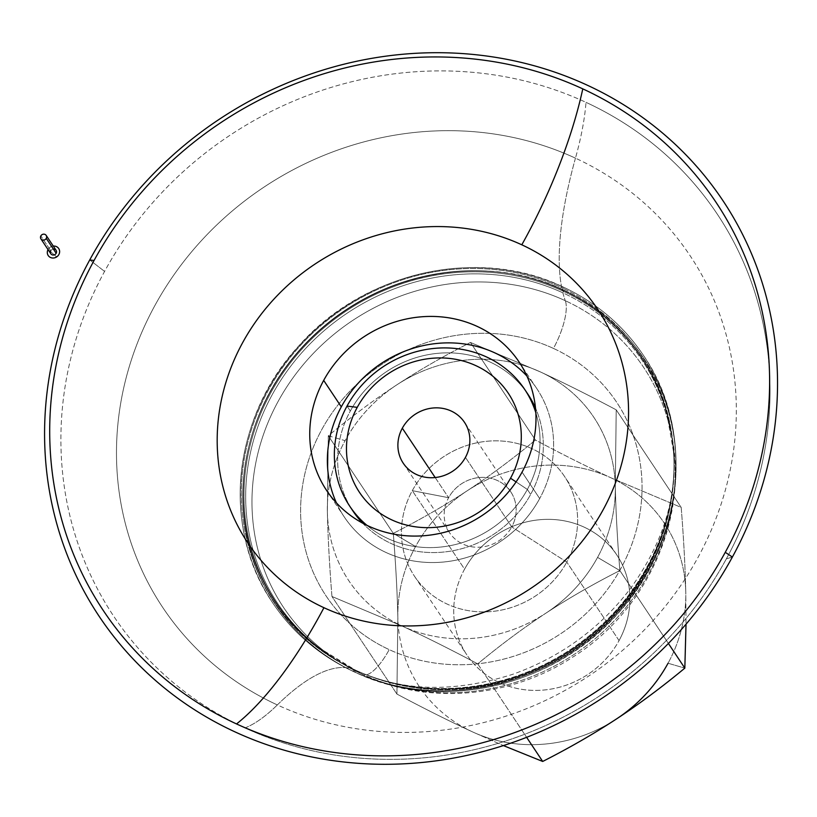 <?xml version="1.0" encoding="UTF-8"?>
<svg xmlns="http://www.w3.org/2000/svg" width="817" height="817" viewBox="0 0 817 817"><rect width="100%" height="100%" fill="white"/><g stroke="black" fill="none" stroke-linecap="round" stroke-linejoin="round"><path stroke-width="0.61" stroke-dasharray="4.08 3.06" d="M563.638 290.055A221.57 205.138 146.3 0 1 643.857 358.367A221.57 205.138 146.3 0 1 616.467 614.884A221.57 205.138 146.3 0 1 355.242 672.279A2.104 0.694 114.8 0 0 355.344 672.371A2.104 0.694 114.8 0 0 356.845 670.767A219.068 202.83 -33.7 0 0 647.677 568.632A219.068 202.83 -33.7 0 0 562.893 292.854A2.104 0.694 114.8 0 0 563.638 290.055A2.104 0.694 -65.2 0 1 562.893 292.854A219.068 202.83 -33.7 0 0 272.061 394.989A219.068 202.83 -33.7 0 0 356.845 670.767A2.104 0.694 -65.2 0 1 355.344 672.371A2.104 0.694 -65.2 0 1 355.242 672.279A221.57 205.138 146.3 0 1 275.012 603.957A221.57 205.138 146.3 0 1 302.402 347.439A221.57 205.138 146.3 0 1 563.638 290.055A221.57 205.138 -33.7 0 0 302.402 347.439A221.57 205.138 -33.7 0 0 275.012 603.957A221.57 205.138 -33.7 0 0 355.242 672.279A2.104 0.694 -65.2 0 1 355.599 670.165A262.962 86.388 114.8 0 0 354.925 669.869A220.335 203.995 -33.7 0 0 647.442 567.151A220.335 203.995 -33.7 0 0 562.157 289.78A2.104 0.694 114.8 0 0 562.933 286.93A222.878 206.354 146.3 0 1 643.633 355.65A222.878 206.354 146.3 0 1 616.079 613.69A222.878 206.354 146.3 0 1 353.301 671.421A2.104 0.694 114.8 0 0 353.404 671.523A2.104 0.694 114.8 0 0 354.925 669.869A2.104 0.694 -65.2 0 1 353.404 671.523A2.104 0.694 -65.2 0 1 353.301 671.421A222.878 206.354 146.3 0 1 272.592 602.701A222.878 206.354 146.3 0 1 300.145 344.662A222.878 206.354 146.3 0 1 562.933 286.93A2.104 0.694 -65.2 0 1 562.157 289.78A220.335 203.995 -33.7 0 0 269.651 392.497A220.335 203.995 -33.7 0 0 354.925 669.869A220.335 203.995 146.3 0 1 269.651 392.497A220.335 203.995 146.3 0 1 562.157 289.78A262.962 86.388 114.8 0 0 562.402 290.862A219.875 203.576 -33.7 0 0 270.498 393.365A219.875 203.576 -33.7 0 0 355.599 670.165A219.875 203.576 146.3 0 1 270.498 393.365A219.875 203.576 146.3 0 1 562.402 290.862A2.104 0.694 -65.2 0 1 563.526 289.953A2.104 0.694 -65.2 0 1 563.638 290.055A2.104 0.694 114.8 0 0 563.526 289.953A2.104 0.694 114.8 0 0 562.402 290.862A219.875 203.576 146.3 0 1 647.503 567.662A219.875 203.576 146.3 0 1 355.599 670.165A2.104 0.694 114.8 0 0 355.242 672.279A221.57 205.138 -33.7 0 0 616.467 614.884A221.57 205.138 -33.7 0 0 643.857 358.367A221.57 205.138 -33.7 0 0 563.638 290.055M668.051 663.241L684.83 668.132L668.051 663.241A147.254 136.337 -33.7 0 0 685.769 591.917L686.014 624.188L685.769 591.917A147.254 136.337 -33.7 0 0 611.065 477.863L681.194 507.428C683.655 538.178 685.177 566.344 685.769 591.917C685.177 566.344 683.655 538.178 681.194 507.428L611.065 477.863A147.254 136.337 -33.7 0 0 467.11 490.833A147.254 136.337 -33.7 0 0 415.567 546.522A147.254 136.337 -33.7 0 0 397.859 617.846C397.276 592.274 395.745 564.108 393.283 533.358L415.567 546.522L393.283 533.358C419.887 519.837 444.489 505.672 467.11 490.833C489.71 475.974 512.484 459.042 535.421 440.036C562.658 454.528 587.872 467.14 611.065 477.863C587.872 467.14 562.658 454.528 535.421 440.036L470.449 342.456L540.578 372.011C563.771 382.744 588.986 395.357 616.222 409.848L681.194 507.428L616.222 409.848C588.986 395.357 563.771 382.744 540.578 372.011L470.449 342.456L535.421 440.036C512.484 459.042 489.71 475.974 467.11 490.833C444.489 505.672 419.887 519.837 393.283 533.358L328.311 435.767L345.091 440.659A147.254 136.337 146.3 0 1 396.623 384.981C374.023 399.83 351.249 416.762 328.311 435.767L327.372 511.993A147.254 136.337 146.3 0 1 345.091 440.659L328.311 435.767C351.249 416.762 374.023 399.83 396.623 384.981C419.244 370.142 443.845 355.967 470.449 342.456C443.845 355.967 419.244 370.142 396.623 384.981A147.254 136.337 146.3 0 1 540.578 372.011A147.254 136.337 146.3 0 1 615.283 486.064A147.254 136.337 146.3 0 1 597.574 557.388L619.858 570.552C617.397 539.802 615.865 511.636 615.283 486.064L616.222 409.848L615.283 486.064C615.865 511.636 617.397 539.802 619.858 570.552L597.574 557.388A147.254 136.337 146.3 0 1 546.032 613.077C568.652 598.238 593.254 584.063 619.858 570.552L668.398 643.459L619.858 570.552C593.254 584.063 568.652 598.238 546.032 613.077A147.254 136.337 146.3 0 1 402.076 626.036A147.254 136.337 146.3 0 1 327.372 511.993L328.311 435.767L393.283 533.358C395.745 564.108 397.276 592.274 397.859 617.846A147.254 136.337 -33.7 0 0 472.563 731.899C449.37 721.166 424.156 708.553 396.919 694.062L397.859 617.846L396.919 694.062L331.947 596.481C329.486 565.732 327.964 537.566 327.372 511.993C327.964 537.566 329.486 565.732 331.947 596.481L402.076 626.036C425.279 636.77 450.484 649.382 477.72 663.874C500.658 644.858 523.431 627.926 546.032 613.077C523.431 627.926 500.658 644.858 477.72 663.874L526.628 737.322L477.72 663.874C450.484 649.382 425.279 636.77 402.076 626.036L331.947 596.481L396.919 694.062C424.156 708.553 449.37 721.166 472.563 731.899A147.254 136.337 -33.7 0 0 616.518 718.929A147.254 136.337 146.3 0 1 472.563 731.899L503.384 745.584L472.563 731.899A147.254 136.337 146.3 0 1 397.859 617.846A147.254 136.337 146.3 0 1 415.567 546.522A147.254 136.337 146.3 0 1 467.11 490.833A147.254 136.337 146.3 0 1 611.065 477.863A147.254 136.337 146.3 0 1 685.769 591.917A147.254 136.337 146.3 0 1 668.051 663.241M435.175 477.537L448.615 497.716A36.816 34.089 146.3 0 1 510.819 491.905A36.816 34.089 146.3 0 1 511.738 526.904L465.445 457.377L511.738 526.904A36.816 34.089 -33.7 0 0 497.482 480.559A36.816 34.089 -33.7 0 0 448.615 497.716L412.289 490.66A90.095 83.416 146.3 0 1 531.908 448.656A90.095 83.416 146.3 0 1 566.773 562.076L511.738 526.904L566.773 562.076A90.095 83.416 -33.7 0 0 564.527 476.434A90.095 83.416 -33.7 0 0 412.289 490.66L464.567 569.173A90.095 83.416 146.3 0 1 616.804 554.947A90.095 83.416 146.3 0 1 619.051 640.589L566.773 562.076L619.051 640.589A90.095 83.416 146.3 0 1 466.813 654.815A90.095 83.416 146.3 0 1 464.567 569.173L412.289 490.66A90.095 83.416 -33.7 0 0 414.546 576.302A90.095 83.416 -33.7 0 0 566.773 562.076A90.095 83.416 146.3 0 1 447.165 604.09A90.095 83.416 146.3 0 1 412.289 490.66L448.615 497.716A36.816 34.089 -33.7 0 0 462.861 544.061A36.816 34.089 -33.7 0 0 511.738 526.904A36.816 34.089 146.3 0 1 449.534 532.715A36.816 34.089 146.3 0 1 448.615 497.716L435.175 477.537M516.078 481.918L527.363 489.444A105.179 97.386 -33.7 0 0 535.86 412.851A105.179 97.386 146.3 0 1 527.363 489.444L530.662 494.397A105.179 97.386 -33.7 0 0 535.482 408A105.179 97.386 146.3 0 1 530.662 494.397L527.363 489.444A105.179 97.386 146.3 0 1 366.935 525.331A105.179 97.386 -33.7 0 0 527.363 489.444L516.078 481.918M528.048 394.417A105.179 97.386 -33.7 0 0 350.319 411.022L347.021 406.069L350.319 411.022A105.179 97.386 -33.7 0 0 352.944 511.013M565.313 300.707A42.076 13.818 -65.2 0 1 553.446 348.42A174.603 161.654 -33.7 0 0 321.643 429.824A174.603 161.654 -33.7 0 0 389.219 649.627A42.076 13.818 -65.2 0 1 362.758 674.587A42.076 13.818 -65.2 0 1 361.788 673.984A216.382 200.339 146.3 0 1 323.266 650.383A216.382 200.339 146.3 0 1 290.525 381.335A216.382 200.339 146.3 0 1 565.313 300.707A216.382 200.339 -33.7 0 0 290.525 381.335A216.382 200.339 -33.7 0 0 323.266 650.383A216.382 200.339 -33.7 0 0 361.788 673.984A262.951 86.388 114.8 0 0 356.845 670.767A219.068 202.83 146.3 0 1 349.482 667.183A219.068 202.83 146.3 0 1 274.144 391.261A219.068 202.83 146.3 0 1 562.893 292.854A262.951 86.388 114.8 0 0 565.313 300.707A262.951 86.388 -65.2 0 1 562.893 292.854A219.068 202.83 146.3 0 1 673.463 451.454A219.068 202.83 146.3 0 1 575.873 648.198A219.068 202.83 146.3 0 1 356.845 670.767A262.951 86.388 -65.2 0 1 361.788 673.984A216.382 200.339 -33.7 0 0 593.949 639.711A216.382 200.339 -33.7 0 0 668.081 420.786A216.382 200.339 -33.7 0 0 565.313 300.707A216.382 200.339 146.3 0 1 668.081 420.786A216.382 200.339 146.3 0 1 593.949 639.711A216.382 200.339 146.3 0 1 361.788 673.984A42.076 13.818 114.8 0 0 362.758 674.587A42.076 13.818 114.8 0 0 389.219 649.627A174.603 161.654 -33.7 0 0 621.012 568.223A174.603 161.654 -33.7 0 0 553.446 348.42A42.076 13.818 114.8 0 0 565.313 300.707M575.464 158.161A262.951 86.388 114.8 0 0 561.728 287.696A221.244 204.842 -33.7 0 0 268.017 390.843A221.244 204.842 -33.7 0 0 353.638 669.368A262.951 86.388 114.8 0 0 277.341 704.938A316.955 293.456 146.3 0 1 154.668 305.926A316.955 293.456 146.3 0 1 575.464 158.161A316.955 293.456 -33.7 0 0 154.668 305.926A316.955 293.456 -33.7 0 0 277.341 704.938A178.811 58.742 -65.2 0 1 244.937 727.916A362.625 335.746 146.3 0 1 104.586 271.407A362.625 335.746 146.3 0 1 586.003 102.35A178.811 58.742 -65.2 0 1 575.464 158.161A178.811 58.742 114.8 0 0 586.003 102.35A362.625 335.746 -33.7 0 0 104.586 271.407A362.625 335.746 -33.7 0 0 244.937 727.916A362.625 335.746 -33.7 0 0 726.354 558.859L732.379 557.051L726.354 558.859A362.625 335.746 -33.7 0 0 586.003 102.35A362.625 335.746 146.3 0 1 726.354 558.859A362.625 335.746 146.3 0 1 244.937 727.916A178.811 58.742 114.8 0 0 277.341 704.938A316.955 293.456 -33.7 0 0 698.137 557.174A316.955 293.456 -33.7 0 0 575.464 158.161A316.955 293.456 146.3 0 1 698.137 557.174A316.955 293.456 146.3 0 1 277.341 704.938A262.951 86.388 -65.2 0 1 353.638 669.368A221.244 204.842 146.3 0 1 268.017 390.843A221.244 204.842 146.3 0 1 561.728 287.696A2.104 0.694 -65.2 0 1 562.821 286.838A2.104 0.694 -65.2 0 1 562.933 286.93A222.878 206.354 -33.7 0 0 300.145 344.662A222.878 206.354 -33.7 0 0 272.592 602.701A222.878 206.354 -33.7 0 0 353.301 671.421A2.104 0.694 -65.2 0 1 353.638 669.368A2.104 0.694 114.8 0 0 353.301 671.421A222.878 206.354 -33.7 0 0 616.079 613.69A222.878 206.354 -33.7 0 0 643.633 355.65A222.878 206.354 -33.7 0 0 562.933 286.93A2.104 0.694 114.8 0 0 562.821 286.838A2.104 0.694 114.8 0 0 561.728 287.696A221.244 204.842 146.3 0 1 647.36 566.222A221.244 204.842 146.3 0 1 353.638 669.368A221.244 204.842 -33.7 0 0 369.335 675.833A221.244 204.842 -33.7 0 0 673.8 473.114A221.244 204.842 -33.7 0 0 561.728 287.696A262.951 86.388 -65.2 0 1 575.464 158.161M89.727 259.949L104.586 271.407L89.727 259.949M522.063 472.103L539.68 498.574A115.697 107.119 146.3 0 1 344.192 516.834A115.697 107.119 146.3 0 1 336.441 502.894A115.697 107.119 -33.7 0 0 434.94 562.515A115.697 107.119 -33.7 0 0 539.68 498.574L522.063 472.103M526.924 376.065A115.697 107.119 146.3 0 1 536.8 388.596A115.697 107.119 146.3 0 1 539.68 498.574A115.697 107.119 -33.7 0 0 526.924 376.065M562.402 290.862A262.962 86.388 -65.2 0 1 562.157 289.78A220.335 203.995 146.3 0 1 673.984 464.199A220.335 203.995 146.3 0 1 361.032 672.575A220.335 203.995 146.3 0 1 354.925 669.869A262.962 86.388 -65.2 0 1 355.599 670.165A219.875 203.576 -33.7 0 0 356.876 670.747A219.875 203.576 -33.7 0 0 571.829 649.964A219.875 203.576 -33.7 0 0 673.913 459.654A219.875 203.576 -33.7 0 0 562.402 290.862M362.595 523.115A105.179 97.386 -33.7 0 0 530.662 494.397A105.179 97.386 146.3 0 1 362.595 523.115M619.051 640.589A90.095 83.416 -33.7 0 0 584.186 527.169A90.095 83.416 -33.7 0 0 464.567 569.173A90.095 83.416 -33.7 0 0 499.442 682.593A90.095 83.416 -33.7 0 0 619.051 640.589M351.33 508.501A105.179 97.386 146.3 0 1 350.319 411.022A105.179 97.386 146.3 0 1 526.352 391.966M553.446 348.42A174.603 161.654 146.3 0 1 621.012 568.223A174.603 161.654 146.3 0 1 389.219 649.627A174.603 161.654 146.3 0 1 321.643 429.824A174.603 161.654 146.3 0 1 553.446 348.42M327.372 511.993A147.254 136.337 -33.7 0 0 402.076 626.036A147.254 136.337 -33.7 0 0 546.032 613.077A147.254 136.337 -33.7 0 0 597.574 557.388A147.254 136.337 -33.7 0 0 615.283 486.064A147.254 136.337 -33.7 0 0 540.578 372.011A147.254 136.337 -33.7 0 0 396.623 384.981A147.254 136.337 -33.7 0 0 345.091 440.659A147.254 136.337 -33.7 0 0 327.372 511.993M58.875 254.536L56.771 256.998L48.06 249.542A6.311 5.842 146.3 0 1 53.289 246.08A6.311 5.842 -33.7 0 0 48.06 249.542L56.771 256.998L58.875 254.536M56.097 250.288A3.156 2.921 -33.7 0 0 50.766 250.788L40.85 235.899L50.766 250.788A3.156 2.921 -33.7 0 0 50.838 253.791M50.766 250.788A3.156 2.921 146.3 0 1 53.36 249.062M643.857 358.367C695.165 432.55 683.87 542.876 617.734 613.71C553.119 687.373 439.097 712.873 355.344 672.371C321.959 656.756 295.182 633.951 275.012 603.957C223.705 529.773 235 419.448 301.136 348.614C365.761 274.951 479.783 249.451 563.526 289.953C596.91 305.568 623.688 328.373 643.857 358.367M643.633 355.65C695.236 430.283 683.88 541.252 617.356 612.505C552.363 686.617 437.636 712.271 353.404 671.523C319.825 655.816 292.884 632.869 272.592 602.701C220.988 528.078 232.345 417.099 298.869 345.846C363.871 271.744 478.599 246.091 562.821 286.838C596.4 302.545 623.34 325.483 643.633 355.65M510.819 491.905L464.526 422.389M616.804 554.947L564.527 476.434M673.463 451.454L668.081 420.786C693.5 506.846 651.68 608.154 572.135 657.522C509.869 698.167 427.608 705.214 362.758 674.587L323.266 650.383L349.482 667.183M326.565 490.374L344.192 516.834M536.8 388.596L519.173 362.125M369.335 675.833C411.635 691.733 459.552 691.182 513.107 674.178C561.422 656.756 600.781 627.885 631.153 587.576C658.206 549.412 672.422 511.258 673.8 473.114M673.984 464.199L673.913 459.654M361.032 672.575L356.876 670.747M414.546 576.302L466.813 654.815M403.241 463.198L449.534 532.715"/><path stroke-width="1.23" d="M684.83 668.132C661.893 687.148 639.119 704.08 616.518 718.929A147.254 136.337 -33.7 0 0 668.051 663.241A147.254 136.337 146.3 0 1 616.518 718.929C593.898 733.768 569.296 747.943 542.692 761.454L503.384 745.584L542.692 761.454C569.296 747.943 593.898 733.768 616.518 718.929C639.119 704.08 661.893 687.148 684.83 668.132L686.014 624.188L684.83 668.132L668.398 643.459L684.83 668.132M402.321 428.2L435.175 477.537L402.321 428.2A36.816 34.089 -33.7 0 0 403.241 463.198A36.816 34.089 -33.7 0 0 465.445 457.377A36.816 34.089 -33.7 0 0 464.526 422.389A36.816 34.089 -33.7 0 0 402.321 428.2A36.816 34.089 146.3 0 1 451.198 411.033A36.816 34.089 146.3 0 1 465.445 457.377A36.816 34.089 146.3 0 1 416.578 474.544A36.816 34.089 146.3 0 1 402.321 428.2M347.021 406.069L357.243 407.356A89.4 82.772 146.3 0 1 475.933 365.679A89.4 82.772 146.3 0 1 510.533 478.221L516.078 481.918L510.533 478.221A89.4 82.772 146.3 0 1 391.843 519.908A89.4 82.772 146.3 0 1 357.243 407.356L347.021 406.069A105.179 97.386 146.3 0 1 524.739 389.464A105.179 97.386 146.3 0 1 535.86 412.851A105.179 97.386 -33.7 0 0 448.257 347.981A105.179 97.386 -33.7 0 0 347.021 406.069A105.179 97.386 -33.7 0 0 366.935 525.331A105.179 97.386 146.3 0 1 349.645 506.05A105.179 97.386 146.3 0 1 347.021 406.069M526.352 391.966A105.179 97.386 146.3 0 1 535.482 408A105.179 97.386 -33.7 0 0 528.048 394.417L524.739 389.464M732.379 557.051A374.799 347.021 146.3 0 1 234.796 731.787A374.799 347.021 146.3 0 1 89.727 259.949L94.057 260.5A368.13 340.842 146.3 0 1 582.787 88.869A368.13 340.842 146.3 0 1 725.261 552.312L732.379 557.051A374.799 347.021 -33.7 0 0 587.321 85.213A374.799 347.021 -33.7 0 0 89.727 259.949A374.799 347.021 -33.7 0 0 234.796 731.787A374.799 347.021 -33.7 0 0 732.379 557.051L725.261 552.312A368.13 340.842 -33.7 0 0 582.787 88.869A368.13 340.842 -33.7 0 0 94.057 260.5A368.13 340.842 -33.7 0 0 236.532 723.944A210.367 69.108 114.8 0 0 323.94 607.705A210.367 194.773 146.3 0 1 242.526 342.874A210.367 194.773 146.3 0 1 521.797 244.804A210.367 69.108 114.8 0 0 582.787 88.869A210.367 69.108 -65.2 0 1 521.797 244.804A210.367 194.773 146.3 0 1 603.222 509.624A210.367 194.773 146.3 0 1 323.94 607.705A210.367 69.108 -65.2 0 1 236.532 723.944A368.13 340.842 -33.7 0 0 725.261 552.312A368.13 340.842 146.3 0 1 236.532 723.944A368.13 340.842 146.3 0 1 94.057 260.5L89.727 259.949A374.799 347.021 146.3 0 1 587.321 85.213A374.799 347.021 146.3 0 1 732.379 557.051M341.302 406.856L323.685 380.395A115.697 107.119 -33.7 0 0 326.565 490.374A115.697 107.119 -33.7 0 0 522.063 472.103A115.697 107.119 -33.7 0 0 519.173 362.125A115.697 107.119 -33.7 0 0 323.685 380.395L341.302 406.856A115.697 107.119 146.3 0 1 526.924 376.065A115.697 107.119 -33.7 0 0 341.302 406.856A115.697 107.119 -33.7 0 0 336.441 502.894A115.697 107.119 146.3 0 1 341.302 406.856M349.645 506.05L352.944 511.013A105.179 97.386 -33.7 0 0 362.595 523.115A105.179 97.386 146.3 0 1 351.33 508.501M526.628 737.322L542.692 761.454L526.628 737.322M357.243 407.356A89.4 82.772 -33.7 0 0 391.843 519.908A89.4 82.772 -33.7 0 0 510.533 478.221A89.4 82.772 -33.7 0 0 475.933 365.679A89.4 82.772 -33.7 0 0 357.243 407.356M242.526 342.874A210.367 194.773 -33.7 0 0 323.94 607.705A210.367 194.773 -33.7 0 0 603.222 509.624A210.367 194.773 -33.7 0 0 521.797 244.804A210.367 194.773 -33.7 0 0 242.526 342.874M323.685 380.395A115.697 107.119 146.3 0 1 477.281 326.453A115.697 107.119 146.3 0 1 522.063 472.103A115.697 107.119 146.3 0 1 368.467 526.046A115.697 107.119 146.3 0 1 323.685 380.395M53.289 246.08A6.311 5.842 146.3 0 1 55.597 257.498A6.311 5.842 146.3 0 1 48.04 249.573A6.311 5.842 -33.7 0 0 50.521 257.488A6.311 5.842 -33.7 0 0 58.732 248.562A6.311 5.842 -33.7 0 0 53.289 246.08M40.932 238.901L50.838 253.791A3.156 2.921 -33.7 0 0 56.169 253.29L46.263 238.401A3.156 2.921 146.3 0 1 40.932 238.901A3.156 2.921 146.3 0 1 40.85 235.899A3.156 2.921 146.3 0 1 46.181 235.408A3.156 2.921 146.3 0 1 46.263 238.401L56.169 253.29A3.156 2.921 -33.7 0 0 56.097 250.288L46.181 235.408M53.36 249.062A3.156 2.921 146.3 0 1 56.169 253.29A3.156 2.921 146.3 0 1 51.982 254.761A3.156 2.921 146.3 0 1 50.766 250.788M46.263 238.401A3.156 2.921 -33.7 0 0 45.037 234.428A3.156 2.921 -33.7 0 0 40.85 235.899A3.156 2.921 -33.7 0 0 42.076 239.871A3.156 2.921 -33.7 0 0 46.263 238.401M57.68 256.109L55.597 257.498"/></g></svg>
